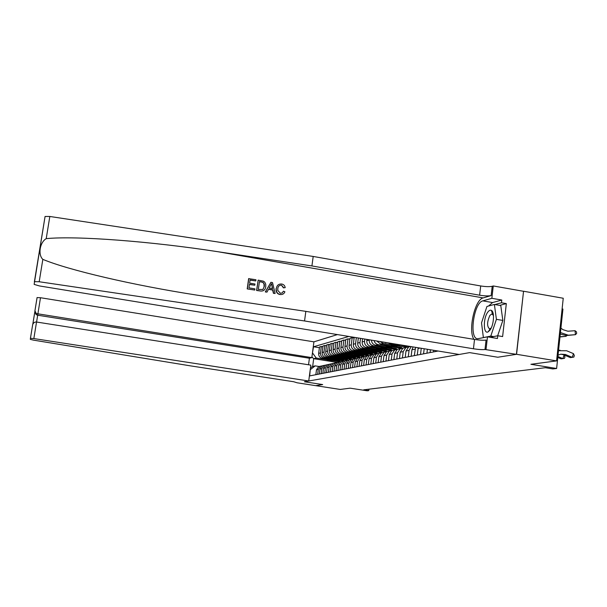 <?xml version="1.0" encoding="UTF-8"?>
<svg xmlns="http://www.w3.org/2000/svg" width="607" height="607" viewBox="0 0 607 607"><rect width="100%" height="100%" fill="white"/><g stroke="black" fill="none" stroke-linecap="round" stroke-linejoin="round"><path stroke-width="0.91" d="M337.431 334.586L313.918 341.84L40.487 297.726L36.579 322.029M523.553 291.239L516.42 354.329L497.786 357.235L516.572 354.298L523.553 291.239L563.243 298.249L556.573 360.899L530.92 364.291L556.619 368.495L562.939 309.062L562.105 308.917M315.678 385.65L340.292 389.451L350.095 388.161L367.197 390.794L368.775 390.612L368.95 389.201M516.572 354.298L556.573 360.899M556.619 368.495L552.863 368.935L545.374 367.713L363.737 389.831L368.775 390.612M315.67 385.665L322.689 384.572L304.418 381.757L469.643 352.621L459.188 354.465L39.425 285.935L34.136 284.387L45.07 216.471L49.827 216.471L313.189 256.45L480.698 285.958C485.759 286.747 489.599 286.861 492.209 286.284L493.271 285.958L523.409 291.277M438.133 351.028L309.676 375.9L310.245 369.534M312.408 353.236L313.538 346.764L319.411 347.705M348.873 336.46L313.538 346.764M497.786 357.235L469.643 352.621L497.786 357.235M337.621 362.478L313.682 358.684L312.658 366.453L315.208 365.877L319.221 366.507M404.55 345.907L404.429 346.878L407.009 346.309L383.897 342.173M404.429 346.878L397.646 345.77M390.741 344.647L383.214 343.418L380.065 341.551M399.285 347.098L399.163 348.046L401.675 347.485L380.597 344.055L376.757 341.005M399.163 348.046L392.471 346.954M385.65 345.846L378.222 344.639C376.044 344.161 374.663 342.803 374.071 340.573M394.163 348.259L394.049 349.177L396.485 348.638L375.68 345.262C373.077 344.617 371.666 342.909 371.446 340.14M394.049 349.177L387.441 348.107M380.695 347.014L373.373 345.823C370.498 345.049 369.109 343.13 369.2 340.072L369.238 339.783M389.178 349.389L389.064 350.285L391.439 349.753L370.9 346.43C368.047 345.656 366.666 343.752 366.757 340.709L366.924 339.404M389.064 350.285L382.539 349.23M375.877 348.145L368.654 346.976C365.816 346.218 364.443 344.321 364.534 341.301L364.822 339.063M384.322 350.489L384.216 351.362L386.522 350.846L366.249 347.568C363.426 346.809 362.068 344.928 362.159 341.931L362.569 338.691M384.216 351.362L377.774 350.315M371.188 349.253L364.056 348.099C361.256 347.348 359.905 345.482 359.989 342.5L360.52 338.357M379.595 351.559L379.489 352.409L381.742 351.908L361.711 348.676C358.934 347.925 357.591 346.073 357.682 343.107L358.335 338M379.489 352.409L373.13 351.377M366.62 350.33L359.579 349.192C356.817 348.448 355.482 346.612 355.573 343.668L356.339 337.674M374.997 352.599L374.891 353.426L377.084 352.94L357.303 349.753C354.556 349.017 353.228 347.181 353.32 344.26L354.207 337.325M374.891 353.426L368.601 352.417M362.174 351.377L355.224 350.262C352.492 349.526 351.172 347.712 351.263 344.806L352.181 337.674L354.124 337.993M370.513 353.615L370.407 354.42L372.546 353.942L353.001 350.8C350.292 350.072 348.979 348.266 349.071 345.383L349.981 338.304L352.181 337.674M370.407 354.42L364.2 353.418M357.834 352.401L350.975 351.294C348.281 350.573 346.976 348.782 347.067 345.914L347.978 338.873L349.867 339.184M366.135 354.609L366.036 355.391L368.123 354.928L348.813 351.825C346.134 351.112 344.837 349.329 344.928 346.476L345.831 339.488L347.978 338.873M366.036 355.391L359.898 354.405M353.615 353.395L346.84 352.31C344.177 351.597 342.887 349.822 342.978 346.992L343.881 340.041L345.724 340.337M361.878 355.573L361.78 356.332L363.813 355.884L344.73 352.826C342.082 352.113 340.8 350.353 340.891 347.545L341.787 340.633L343.881 340.041M361.78 356.332L355.71 355.361M349.495 354.367L342.803 353.297C340.17 352.591 338.896 350.838 338.987 348.046L339.882 341.18L341.68 341.468M357.72 356.514L357.622 357.25L359.602 356.817L340.747 353.798C338.129 353.099 336.862 351.362 336.953 348.585L337.841 341.764L339.882 341.18M357.622 357.25L351.628 356.294M345.474 355.315L338.873 354.253C336.263 353.562 335.011 351.832 335.102 349.071L335.982 342.287L337.735 342.576M353.661 357.432L353.57 358.153L355.505 357.72L336.862 354.746C334.275 354.056 333.023 352.341 333.114 349.594L333.994 342.856L335.982 342.287M353.57 358.153L347.644 357.204M341.559 356.233L335.034 355.194C332.454 354.511 331.217 352.804 331.308 350.072L332.181 343.372L333.888 343.653M349.7 358.327L349.609 359.033L351.499 358.608L333.068 355.672C330.512 354.996 329.282 353.297 329.366 350.588L330.238 343.926L332.181 343.372M349.609 359.033L343.752 358.1M337.735 357.136L331.285 356.112C328.736 355.436 327.514 353.744 327.605 351.051L328.47 344.435L330.14 344.7M345.838 359.2L345.747 359.883L347.591 359.481L329.373 356.575C326.839 355.907 325.625 354.23 325.709 351.552L326.574 344.973L328.47 344.435M345.747 359.883L339.95 358.965M333.994 358.016L327.628 357.007C325.109 356.339 323.895 354.67 323.986 352.007L324.844 345.466L326.475 345.724M342.06 360.05L341.976 360.725L343.774 360.323L325.754 357.462C323.258 356.795 322.051 355.141 322.142 352.492L323 345.99L324.844 345.466M341.976 360.725L336.24 359.814M330.352 358.874L324.055 357.88C321.566 357.22 320.367 355.573 320.458 352.94L321.308 346.476L322.901 346.726M338.372 360.884L338.289 361.537L340.049 361.15L322.226 358.32C319.76 357.667 318.569 356.028 318.652 353.411L319.502 346.992L321.308 346.476M338.289 361.537L332.621 360.641M326.794 359.716L316.247 358.047L313.682 358.684L311.915 356.924M436.82 351.286L436.873 350.823M433.557 351.916L433.755 350.315M430.09 352.584L430.424 349.769M426.933 353.198L427.404 349.275M423.572 353.851L424.187 348.752M420.514 354.442L421.258 348.274M417.259 355.072L418.185 347.773M414.3 355.641L415.598 347.348M411.144 356.256L411.933 349.776L413.101 346.938M408.276 356.81L409.065 350.376L411.174 346.627M405.218 357.402L406 351.021L408.716 346.901L409.915 346.422M402.433 357.94L403.215 351.605L405.908 347.515L408.723 346.893M399.467 358.517L400.241 352.227L402.919 348.168L405.817 347.561M396.766 359.041L397.539 352.796L400.203 348.767L402.972 348.152M393.89 359.594L394.656 353.403L397.297 349.397L400.134 348.805M391.272 360.103L392.031 353.949L394.664 349.981L397.395 349.382M388.472 360.641L389.231 354.541L391.841 350.596L394.611 350.004M385.931 361.135L386.689 355.072L389.277 351.157L391.978 350.565M383.214 361.658L383.965 355.641L386.545 351.757L389.254 351.172M380.748 362.136L381.492 356.165L384.056 352.303L386.72 351.719M378.108 362.652L378.851 356.719L381.393 352.887L384.049 352.303L381.393 352.887M375.703 363.115L376.446 357.22L378.973 353.418L381.606 352.842M373.138 363.608L373.882 357.766L376.393 353.98L378.988 353.411M370.809 364.063L371.537 358.251L374.033 354.496L376.636 353.927M368.312 364.549L369.041 358.775L371.522 355.049L374.064 354.48M366.044 364.989L366.772 359.253L369.238 355.55L371.795 354.989M363.616 365.452L364.337 359.761L366.787 356.089L369.284 355.527M361.408 365.884L362.129 360.232L364.564 356.575L367.091 356.021M359.048 366.34L359.761 360.725L362.182 357.098L364.625 356.537M356.893 366.757L357.606 361.18L360.019 357.569L362.516 357.022M354.594 367.205L355.307 361.658L357.698 358.077L360.095 357.531M352.5 367.607L353.206 362.098L355.588 358.54L358.054 358.001M350.262 368.039L350.967 362.569L353.335 359.033L355.679 358.494M348.228 368.434L348.926 363.001L351.278 359.488L353.714 358.949M346.043 368.859L346.741 363.456L349.078 359.966L351.385 359.427M344.055 369.246L344.753 363.874L347.075 360.406L349.48 359.875M341.931 369.655L342.621 364.321L344.935 360.877L347.189 360.346M339.996 370.027L340.679 364.731L342.978 361.302L345.36 360.786M337.924 370.429L338.607 365.164L340.891 361.764L343.107 361.233M336.035 370.794L336.718 365.566L338.987 362.182L341.339 361.666M334.017 371.188L334.692 365.991L336.953 362.622L339.131 362.106M332.173 371.545L332.848 366.378L335.094 363.032L337.416 362.523M330.2 371.924L330.876 366.787L333.106 363.464L335.246 362.956M328.41 372.273L329.07 367.167L331.293 363.866L333.592 363.358M326.483 372.645L327.15 367.569L329.358 364.291L331.46 363.783M324.73 372.986L325.39 367.941L327.59 364.678L329.859 364.177M322.856 373.351L323.508 368.335L325.693 365.095L327.757 364.587M321.141 373.677L321.793 368.692L323.971 365.467L326.217 364.974M319.305 374.033L319.957 369.079L322.12 365.877L324.153 365.376M317.636 374.36L318.288 369.435L320.435 366.241L322.658 365.755M312.688 353.16L316.247 358.047M315.845 374.701L316.49 369.807L318.629 366.643L320.625 366.15M315.208 365.877L310.526 369.473M310.458 367.918L312.658 366.453M558.038 355.178L560.739 354.185L565.421 354.473L572.242 357.348L573.463 353.638L566.642 350.755L558.508 350.717M560.777 354.177L563.546 354.738L570.345 357.606L573.85 357.083L574.336 355.596L573.463 353.638M560.064 350.209L558.546 350.414M560.914 328.106L562.917 329.662L567.879 331.225L575.034 330.709L576.483 331.87L576.65 333.448L575.444 334.677L568.289 335.201L560.443 332.553M575.034 330.709L575.444 334.677L566.407 335.527L560.284 334.078M247.201 288.894L254.781 290.047L247.201 288.894L248.642 278.643L255.957 279.759L255.79 280.942L250.038 280.13M249.424 284.524L254.796 285.207L249.454 284.304L248.953 287.855L254.948 288.864L254.781 290.047M258.165 280.138L256.579 290.472L260.373 290.988L256.738 290.381L258.165 280.138L263.4 281.178L264.766 282.164L265.737 284.235L265.767 286.61C265.327 289.873 263.529 291.337 260.373 290.988M283.742 287.71L281.504 285.184L283.446 287.87L285.199 287.642L283.446 287.87M276.079 288.56L276.086 290.487C276.473 292.809 277.831 294.175 280.161 294.577L280.328 294.486C278.021 294.084 276.701 292.695 276.375 290.328L276.079 288.56M313.189 256.45L311.922 265.942L479.629 295.199C484.697 295.988 488.536 296.117 491.146 295.586L483.164 297.908C474.757 299.517 467.868 330.694 473.938 339.336M311.922 265.942L217.867 251.715C151.409 241.411 76.323 235.63 46.215 238.642C39.812 242.36 37.786 254.697 42.839 259.371C68.614 270.145 132.91 285.176 195.826 294.956L305.837 311.361L474.522 339.434C479.621 340.208 483.468 340.428 486.07 340.095L484.993 349.503L516.42 354.329M270.912 282.308L265.32 291.944L266.997 292.111L265.487 291.853L270.912 282.308L272.513 282.581L275.115 293.477L273.605 293.219L272.892 289.88L268.582 289.152L266.997 292.111M268.484 289.342L272.611 290.04L273.438 293.318L275.115 293.477M305.837 311.361L304.555 320.966L473.445 348.782C478.544 349.556 482.398 349.791 484.993 349.503M42.839 259.371L39.189 281.747L304.555 320.966M488.483 306.049L492.581 302.567L501.799 300.04L501.488 302.764L494.88 304.539M490.175 337.287L497.763 335.754L502.619 336.574L506.329 303.606L501.488 302.764M497.763 335.754L497.452 338.501L487.467 336.832L486.04 349.313M493.271 285.958L491.86 298.303L482.823 300.875C473.635 302.65 468.756 339.488 477.846 338.729L487.467 336.832M501.799 300.04L491.86 298.303M39.189 281.747L34.326 281.663M491.928 310.814L491.723 311.414M506.329 303.606L499.652 305.367M492.99 312.84L492.436 313.895M281.504 285.184C279.288 285.123 278.059 286.269 277.809 288.621L277.771 290.389L280.358 293.287L282.346 292.893L283.226 291.375M276.382 288.386C276.891 285.267 278.674 283.81 281.731 284.023C283.704 284.417 284.865 285.624 285.199 287.642M283.522 291.208L284.895 291.785C284.046 293.849 282.521 294.752 280.328 294.486M270.601 285.396L269.174 288.044L272.626 288.628L271.549 283.621L270.601 285.396M272.012 285.783L272.277 288.575M258.332 289.44L262.914 289.471L264.349 286.345L264.341 284.311L263.127 282.407L259.432 281.565L258.332 289.44M262.914 289.471L264.349 286.345M263.127 282.407L264.075 284.478L264.053 286.519M261.48 281.914L262.907 282.543M259.409 281.724L261.268 282.043M255.79 280.942L250.061 279.964L249.621 283.12L254.963 284.023L254.796 285.207M247.353 288.795L248.794 278.537M311.823 357.622L36.238 313.553L36.124 314.593L37.687 315.215L309.411 358.236L311.823 357.622L313.918 341.84M315.723 385.657L322.689 384.572L304.418 381.757L308.728 380.999L310.83 365.133L36.534 322.021L33.848 338.569L30.426 338.311L30.35 339.374L33.271 340.095L190.348 365.846L293.712 381.742L297.119 382.797L315.723 385.657M308.538 364.777L309.411 358.236M308.728 380.999L33.848 338.569M34.895 311.027L37.065 297.574L40.487 297.726M30.426 338.311L32.672 324.669C33.4 322.765 34.69 321.885 36.534 322.021M32.778 324.343L34.827 311.748L36.124 314.593M34.925 310.693L36.238 313.553M557.795 357.485L561.05 358.858L562.886 358.616L564.085 354.966L564.958 356.886L564.48 358.342L562.886 358.616L557.894 356.506M559.995 336.764L566.058 336.324L559.973 336.953M566.877 335.496L566.058 336.324L565.982 335.55M490.016 330.087C493.832 325.162 494.781 311.922 491.442 310.42C490.274 309.798 489.022 310.412 487.694 312.264C482.982 318.493 483.331 334.738 488.172 331.832L490.016 330.087M493.468 315.496L491.89 313.948L489.925 315.367C486.951 321.953 486.837 326.475 489.599 328.941L491.245 327.939M489.902 330.238L489.796 329.457M492.452 313.956L493.005 312.893M494.386 304.456L496.405 319.335L490.797 336.073L483.377 337.583L481.526 322.856L486.935 306.467L494.386 304.456L500.775 305.564L502.846 320.435L497.664 335.777M502.846 320.435L496.405 319.335M493.741 336.566L490.797 336.073M389.079 343.38L389.155 343.456C391.781 345.732 394.725 346.483 397.98 345.687M392.463 343.934L396.204 345.413L400.15 345.186M390.293 343.577C392.82 345.588 395.597 346.248 398.632 345.542M399.285 345.391C396.348 346.127 393.624 345.565 391.105 343.706M384.026 344.617L384.087 344.67C386.674 346.923 389.573 347.652 392.79 346.878M387.327 345.148L391.014 346.612L394.907 346.385M385.21 344.806C387.698 346.779 390.438 347.424 393.427 346.734M394.064 346.582C391.174 347.31 388.48 346.756 385.999 344.935M379.117 345.815L379.155 345.853C381.712 348.069 384.572 348.797 387.744 348.031M382.327 346.339L385.969 347.773L389.808 347.553M380.27 346.005C382.721 347.94 385.415 348.57 388.359 347.894M388.981 347.743C386.128 348.456 383.487 347.917 381.037 346.127M374.337 346.984L374.36 347.007C376.879 349.192 379.701 349.905 382.827 349.154M377.463 347.492L381.052 348.904L384.846 348.691M375.46 347.166C377.88 349.071 380.536 349.685 383.434 349.017M384.034 348.873C381.226 349.579 378.616 349.048 376.211 347.287M369.716 348.122L369.693 348.13C372.174 350.285 374.959 350.99 378.047 350.247M372.728 348.615L376.272 350.004L380.012 349.791M370.778 348.297C373.161 350.171 375.779 350.77 378.639 350.118M379.223 349.973L375.217 350.11L371.507 348.418M365.156 349.23C367.599 351.347 370.353 352.045 373.396 351.309M368.123 349.708L371.621 351.081L375.316 350.869M366.226 349.397C368.57 351.233 371.15 351.832 373.965 351.187M374.542 351.051L370.589 351.18L366.932 349.518M360.74 350.307C363.153 352.386 365.862 353.069 368.859 352.348M363.639 350.77L367.091 352.121L370.733 351.916M361.787 350.474C364.101 352.28 366.643 352.864 369.42 352.227M369.974 352.09L366.082 352.219L362.478 350.588M356.438 351.354C358.82 353.395 361.491 354.063 364.443 353.357M359.268 351.81L362.675 353.145L366.271 352.933M357.455 351.521L361.051 353.282L364.989 353.236M365.528 353.107L361.689 353.236L358.13 351.628M352.25 352.379C354.67 354.435 357.364 355.072 360.338 354.283M355.004 352.819L358.373 354.131L361.924 353.934M353.244 352.538L356.787 354.276L360.672 354.222M361.195 354.101L357.409 354.222L353.904 352.644M348.16 353.373C350.474 355.345 353.069 355.99 355.945 355.3M350.854 353.805L357.682 354.898M349.131 353.532L352.629 355.239L356.461 355.186M356.977 355.065L353.236 355.194L349.776 353.631M344.169 354.344C346.46 356.286 349.017 356.916 351.848 356.241M346.802 354.769L353.547 355.846M345.117 354.496L348.577 356.172L352.348 356.127M352.857 356.005L349.169 356.134L345.747 354.594M340.284 355.292C342.538 357.197 345.064 357.819 347.849 357.151M342.849 355.702L349.518 356.764M341.21 355.444L344.617 357.091L348.342 357.045M348.835 356.931L345.193 357.045L341.824 355.543M336.483 356.218C338.714 358.092 341.202 358.699 343.957 358.047M338.994 356.62L345.58 357.667M337.393 356.362L340.755 357.986L344.435 357.94M344.913 357.827L341.324 357.948L337.993 356.461M332.78 357.121C334.981 358.965 337.431 359.556 340.148 358.912M335.231 357.508L341.741 358.547M333.668 357.257L336.984 358.858L340.618 358.813M341.081 358.699L337.538 358.82L334.252 357.356M329.161 358.001C331.331 359.814 333.751 360.399 336.43 359.761M331.551 358.38L337.993 359.405M330.026 358.138L333.304 359.716L336.893 359.663M337.348 359.556L333.842 359.67L330.595 358.229M325.625 358.858C327.765 360.641 330.162 361.218 332.803 360.596M327.962 359.23L334.328 360.239M326.467 358.995L329.707 360.543L333.251 360.497M333.698 360.391L330.238 360.505L327.029 359.086M385.657 342.818L386.538 342.606M380.597 344.055L383.214 343.418M375.68 345.262L378.222 344.639M370.9 346.43L373.373 345.823M366.249 347.568L368.654 346.976M361.711 348.676L364.056 348.099M357.303 349.753L359.579 349.192M353.001 350.8L355.224 350.262M348.813 351.825L350.975 351.294M344.73 352.826L346.84 352.31M340.747 353.798L342.803 353.297M336.862 354.746L338.873 354.253M333.068 355.672L335.034 355.194M329.373 356.575L331.285 356.112M325.754 357.462L327.628 357.007M322.226 358.32L324.055 357.88M418.056 348.486L420.029 348.077M411.933 349.776L415.097 349.108M406 351.021L409.065 350.376M400.241 352.227L403.215 351.605M394.656 353.403L397.539 352.796M389.231 354.541L392.031 353.949M383.965 355.641L386.689 355.072M378.851 356.719L381.492 356.165M373.882 357.766L376.446 357.22M369.041 358.775L371.537 358.251M364.337 359.761L366.772 359.253M366.757 340.709L369.2 340.072M359.761 360.725L362.129 360.232M362.159 341.931L364.534 341.301M355.307 361.658L357.606 361.18M357.682 343.107L359.989 342.5M350.967 362.569L353.206 362.098M353.32 344.26L355.573 343.668M346.741 363.456L348.926 363.001M349.071 345.383L351.263 344.806M342.621 364.321L344.753 363.874M344.928 346.476L347.067 345.914M338.607 365.164L340.679 364.731M340.891 347.545L342.978 346.992M334.692 365.991L336.718 365.566M336.953 348.585L338.987 348.046M330.876 366.787L332.848 366.378M333.114 349.594L335.102 349.071M327.15 367.569L329.07 367.167M329.366 350.588L331.308 350.072M323.508 368.335L325.39 367.941M325.709 351.552L327.605 351.051M319.957 369.079L321.793 368.692M322.142 352.492L323.986 352.007M316.49 369.807L318.288 369.435M318.652 353.411L320.458 352.94M565.421 354.473L563.546 354.738M558.956 350.55L558.523 350.618M566.407 335.527L568.289 335.201M560.405 332.94L560.838 332.856M217.867 251.715L483.164 297.908M474.522 339.434L473.445 348.782M479.629 295.199L480.698 285.958M49.827 216.471L46.215 238.642M491.146 295.586L492.209 286.284M492.581 302.567L482.823 300.875M408.716 346.901L410.469 346.514M402.919 348.168L405.908 347.515M397.297 349.397L400.203 348.767M391.841 350.596L394.664 349.981M386.545 351.757L389.277 351.157M376.393 353.98L378.973 353.418M371.522 355.049L374.033 354.496M366.787 356.089L369.238 355.55M362.182 357.098L364.564 356.575M357.698 358.077L360.019 357.569M353.335 359.033L355.588 358.54M349.078 359.966L351.278 359.488M344.935 360.877L347.075 360.406M340.891 361.764L342.978 361.302M336.953 362.622L338.987 362.182M333.106 363.464L335.094 363.032M329.358 364.291L331.293 363.866M325.693 365.095L327.59 364.678M322.12 365.877L323.971 365.467M318.629 366.643L320.435 366.241M559.479 350.376L558.531 350.512M45.07 216.471L34.424 281.549M30.449 338.281L32.672 324.669M34.796 312.119L32.816 324.244M34.887 311.065L37.095 297.529M492.505 314.123L491.442 310.42M493.301 314.191L492.482 314.054M492.277 314.016L491.89 313.948M490.266 328.766L488.172 331.832"/></g></svg>
